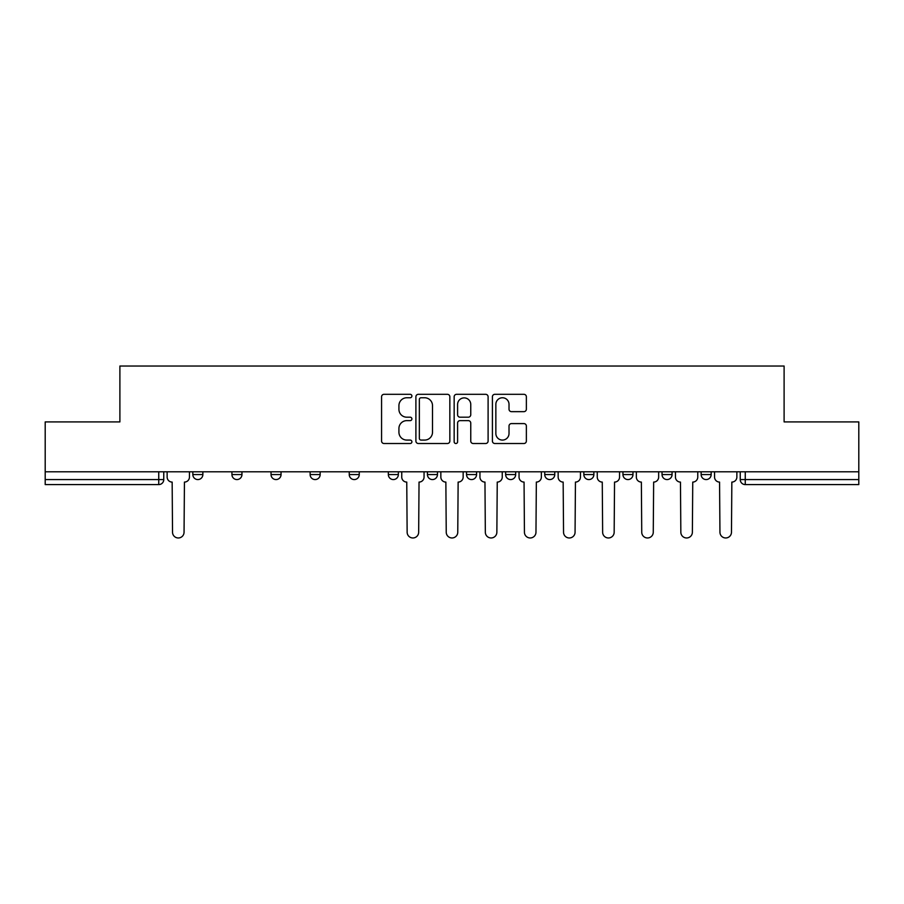 <?xml version="1.0" encoding="UTF-8"?>
<svg xmlns="http://www.w3.org/2000/svg" width="904" height="904" viewBox="0 0 904 904"><rect width="100%" height="100%" fill="white"/><g stroke="black" fill="none" stroke-linecap="round" stroke-linejoin="round"><path stroke-width="1.36" d="M411.896 396.031A1.718 1.718 0 0 0 410.179 394.313L384.031 394.313A2.463 2.463 0 0 0 381.578 396.777L381.578 441.062A2.463 2.463 0 0 0 384.031 443.514L410.179 443.514A1.718 1.718 0 0 0 411.896 441.796A1.718 1.718 0 0 0 410.179 440.078L406.789 440.078A7.876 7.876 0 0 1 398.924 432.202L398.924 428.507A7.876 7.876 0 0 1 406.789 420.631L410.179 420.631A1.718 1.718 0 0 0 411.896 418.914A1.718 1.718 0 0 0 410.179 417.196L406.789 417.196A7.876 7.876 0 0 1 398.924 409.32L398.924 405.625A7.876 7.876 0 0 1 406.789 397.76L410.179 397.76A1.718 1.718 0 0 0 411.896 396.031M622.946 471.798L622.946 474.555L632.969 474.555A5.017 5.017 0 0 1 627.952 479.572A5.017 5.017 0 0 1 622.946 474.555L622.946 471.798M505.641 471.798L505.641 474.555L515.664 474.555A5.017 5.017 0 0 1 510.647 479.572A5.017 5.017 0 0 1 505.641 474.555L505.641 471.798M427.434 471.798L427.434 474.555L437.457 474.555A5.017 5.017 0 0 1 432.451 479.572A5.017 5.017 0 0 1 427.434 474.555L427.434 471.798M388.336 471.798L388.336 474.555L398.359 474.555A5.017 5.017 0 0 1 393.353 479.572A5.017 5.017 0 0 1 388.336 474.555L388.336 471.798M310.128 474.555L310.128 471.798L310.128 474.555A5.017 5.017 0 0 0 315.146 479.572A5.017 5.017 0 0 1 310.128 474.555L320.163 474.555A5.017 5.017 0 0 1 315.146 479.572M231.932 474.555L231.932 471.798L231.932 474.555A5.017 5.017 0 0 0 236.95 479.572A5.017 5.017 0 0 1 231.932 474.555L241.956 474.555A5.017 5.017 0 0 1 236.95 479.572A5.017 5.017 0 0 0 241.956 474.555L241.956 471.798L241.956 474.555M523.902 411.659A2.463 2.463 0 0 0 526.365 409.196L526.365 396.777A2.463 2.463 0 0 0 523.902 394.313L494.872 394.313A2.463 2.463 0 0 0 492.409 396.777L492.409 441.062A2.463 2.463 0 0 0 494.872 443.514L523.902 443.514A2.463 2.463 0 0 0 526.365 441.062L526.365 426.044A2.463 2.463 0 0 0 523.902 423.592L511.472 423.592A2.463 2.463 0 0 0 509.02 426.044L509.02 433.491A6.577 6.577 0 0 1 502.432 440.078A6.577 6.577 0 0 1 495.855 433.491L495.855 404.337A6.577 6.577 0 0 1 502.432 397.76A6.577 6.577 0 0 1 509.02 404.337L509.02 409.196A2.463 2.463 0 0 0 511.472 411.659L523.902 411.659M45.2 471.798L45.2 421.919L119.893 421.919L119.893 366.03L784.107 366.03L784.107 421.919L858.8 421.919L858.8 471.798L45.2 471.798L45.2 479.572L163.76 479.572L163.76 471.798L163.76 479.572A5.017 5.017 0 0 1 158.742 484.589L45.2 484.589L45.2 479.572M449.842 396.777A2.463 2.463 0 0 0 447.39 394.313L418.36 394.313A2.463 2.463 0 0 0 415.896 396.777L415.896 441.062A2.463 2.463 0 0 0 418.36 443.514L447.39 443.514A2.463 2.463 0 0 0 449.842 441.062L449.842 396.777M456.61 394.313L485.64 394.313A2.463 2.463 0 0 1 488.103 396.777L488.103 441.062A2.463 2.463 0 0 1 485.64 443.514L473.221 443.514A2.463 2.463 0 0 1 470.758 441.062L470.758 423.095A2.463 2.463 0 0 0 468.295 420.631L460.057 420.631A2.463 2.463 0 0 0 457.593 423.095L457.593 441.796A1.718 1.718 0 0 1 455.876 443.514A1.718 1.718 0 0 1 454.158 441.796L454.158 396.777A2.463 2.463 0 0 1 456.61 394.313M740.24 471.798L740.24 479.572L858.8 479.572L858.8 484.589L745.258 484.589A5.017 5.017 0 0 1 740.24 479.572M858.8 471.798L858.8 479.572M711.165 471.798L711.165 474.555A5.017 5.017 0 0 1 706.16 479.572A5.017 5.017 0 0 1 701.142 474.555L711.165 474.555M701.142 471.798L701.142 474.555M672.067 471.798L672.067 474.555A5.017 5.017 0 0 1 667.05 479.572A5.017 5.017 0 0 1 662.044 474.555A5.017 5.017 0 0 0 667.05 479.572M662.044 471.798L662.044 474.555L672.067 474.555M632.969 471.798L632.969 474.555A5.017 5.017 0 0 1 627.952 479.572M593.871 471.798L593.871 474.555A5.017 5.017 0 0 1 588.854 479.572A5.017 5.017 0 0 1 583.837 474.555L593.871 474.555M583.837 471.798L583.837 474.555M554.762 471.798L554.762 474.555A5.017 5.017 0 0 1 549.756 479.572A5.017 5.017 0 0 1 544.739 474.555L554.762 474.555L554.762 471.798M544.739 471.798L544.739 474.555M515.664 471.798L515.664 474.555M476.566 471.798L476.566 474.555A5.017 5.017 0 0 1 471.549 479.572A5.017 5.017 0 0 1 466.543 474.555L476.566 474.555L476.566 471.798M466.543 471.798L466.543 474.555M437.457 474.555L437.457 471.798L437.457 474.555A5.017 5.017 0 0 1 432.451 479.572M398.359 474.555L398.359 471.798L398.359 474.555A5.017 5.017 0 0 1 393.353 479.572M359.261 471.798L359.261 474.555A5.017 5.017 0 0 1 354.244 479.572A5.017 5.017 0 0 1 349.238 474.555A5.017 5.017 0 0 0 354.244 479.572A5.017 5.017 0 0 0 359.261 474.555L359.261 471.798M349.238 471.798L349.238 474.555L359.261 474.555M320.163 471.798L320.163 474.555M281.054 471.798L281.054 474.555A5.017 5.017 0 0 1 276.048 479.572A5.017 5.017 0 0 1 271.03 474.555L281.054 474.555M271.03 471.798L271.03 474.555M202.858 471.798L202.858 474.555A5.017 5.017 0 0 1 197.84 479.572A5.017 5.017 0 0 1 192.834 474.555A5.017 5.017 0 0 0 197.84 479.572A5.017 5.017 0 0 0 202.858 474.555L202.858 471.798M192.834 471.798L192.834 474.555L202.858 474.555M421.061 397.76A1.718 1.718 0 0 0 419.343 399.478L419.343 438.35A1.718 1.718 0 0 0 421.061 440.078L424.631 440.078A7.876 7.876 0 0 0 432.507 432.202L432.507 405.625A7.876 7.876 0 0 0 424.631 397.76L421.061 397.76M470.758 404.461A6.577 6.577 0 0 0 464.181 397.884A6.577 6.577 0 0 0 457.593 404.461L457.593 414.733A2.463 2.463 0 0 0 460.057 417.196L468.295 417.196A2.463 2.463 0 0 0 470.758 414.733L470.758 404.461M167.138 471.798L167.138 477.063A5.017 5.017 0 0 0 172.155 482.081L172.528 532.207A5.763 5.763 0 0 0 178.291 537.97A5.763 5.763 0 0 0 184.054 532.207L184.439 482.081A5.017 5.017 0 0 0 189.444 477.063L189.444 471.798M401.749 471.798L401.749 477.063A5.017 5.017 0 0 0 406.755 482.081L407.139 532.207A5.763 5.763 0 0 0 412.902 537.97A5.763 5.763 0 0 0 418.665 532.207L419.038 482.081A5.017 5.017 0 0 0 424.055 477.063L424.055 471.798M440.847 471.798L440.847 477.063A5.017 5.017 0 0 0 445.864 482.081L446.237 532.207A5.763 5.763 0 0 0 452 537.97A5.763 5.763 0 0 0 457.763 532.207L458.136 482.081A5.017 5.017 0 0 0 463.153 477.063L463.153 471.798M479.945 471.798L479.945 477.063A5.017 5.017 0 0 0 484.962 482.081L485.335 532.207A5.763 5.763 0 0 0 491.098 537.97A5.763 5.763 0 0 0 496.861 532.207L497.245 482.081A5.017 5.017 0 0 0 502.251 477.063L502.251 471.798M519.043 471.798L519.043 477.063A5.017 5.017 0 0 0 524.06 482.081L524.433 532.207A5.763 5.763 0 0 0 530.207 537.97A5.763 5.763 0 0 0 535.97 532.207L536.343 482.081A5.017 5.017 0 0 0 541.36 477.063L541.36 471.798M558.152 471.798L558.152 477.063A5.017 5.017 0 0 0 563.158 482.081L563.542 532.207A5.763 5.763 0 0 0 569.305 537.97A5.763 5.763 0 0 0 575.068 532.207L575.441 482.081A5.017 5.017 0 0 0 580.458 477.063L580.458 471.798M597.25 471.798L597.25 477.063A5.017 5.017 0 0 0 602.267 482.081L602.64 532.207A5.763 5.763 0 0 0 608.403 537.97A5.763 5.763 0 0 0 614.166 532.207L614.539 482.081A5.017 5.017 0 0 0 619.556 477.063L619.556 471.798M636.348 471.798L636.348 477.063A5.017 5.017 0 0 0 641.365 482.081L641.738 532.207A5.763 5.763 0 0 0 647.501 537.97A5.763 5.763 0 0 0 653.264 532.207L653.649 482.081A5.017 5.017 0 0 0 658.654 477.063L658.654 471.798M675.446 471.798L675.446 477.063A5.017 5.017 0 0 0 680.463 482.081L680.836 532.207A5.763 5.763 0 0 0 686.611 537.97A5.763 5.763 0 0 0 692.374 532.207L692.746 482.081A5.017 5.017 0 0 0 697.764 477.063L697.764 471.798M714.555 471.798L714.555 477.063A5.017 5.017 0 0 0 719.561 482.081L719.946 532.207A5.763 5.763 0 0 0 725.709 537.97A5.763 5.763 0 0 0 731.472 532.207L731.844 482.081A5.017 5.017 0 0 0 736.862 477.063L736.862 471.798M158.742 471.798L158.742 484.589M745.258 471.798L745.258 484.589"/></g></svg>
